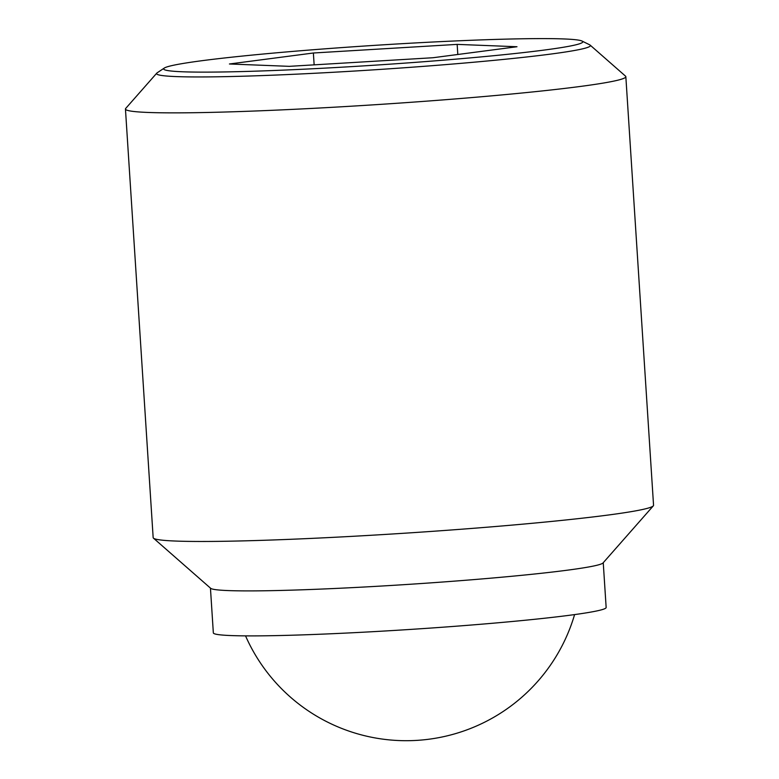 <?xml version="1.0" encoding="UTF-8"?>
<svg xmlns="http://www.w3.org/2000/svg" width="779" height="779" viewBox="0 0 779 779"><rect width="100%" height="100%" fill="white"/><g stroke="black" fill="none" stroke-linecap="round" stroke-linejoin="round"><path stroke-width="1.17" d="M156.793 73.129L125.692 108.456A250.721 11.812 -3.7 0 0 125.448 109.031A250.721 11.812 -3.7 0 0 479.299 96.937A250.721 11.812 -3.7 0 0 625.839 76.673A250.721 11.812 -3.7 0 0 625.518 76.138L590.122 45.104A217.36 10.234 176.3 0 1 463.349 63.138A217.36 10.234 176.3 0 1 176.073 76.585A217.36 10.234 176.3 0 1 156.793 73.129A217.36 10.234 176.3 0 1 157.261 72.739L164.301 68.065A209.999 9.893 -3.7 0 0 182.481 71.775A209.999 9.893 -3.7 0 0 426.279 61.531A209.999 9.893 -3.7 0 0 582.03 41.053A209.999 9.893 -3.7 0 0 563.947 38.95A209.999 9.893 -3.7 0 0 336.888 47.947A209.999 9.893 -3.7 0 0 164.301 68.065M582.03 41.053L589.615 44.783A217.36 10.234 176.3 0 1 590.122 45.104M125.448 109.031L153.161 537.637A250.721 11.812 -3.7 0 0 153.482 538.172A250.721 11.812 -3.7 0 0 507.012 525.543A250.721 11.812 -3.7 0 0 653.308 505.853A250.721 11.812 -3.7 0 0 653.552 505.279L625.839 76.673M153.482 538.172L210.681 588.311A196.814 9.27 -3.7 0 0 488.199 578.398A196.814 9.27 -3.7 0 0 603.043 562.944L653.308 505.853M210.447 588.106L213.339 632.879A196.814 9.27 -3.7 0 0 491.111 623.385A196.814 9.27 -3.7 0 0 606.15 607.474L603.248 562.711M457.156 44.384L516.993 46.74L433.066 57.724L289.282 66.342L229.435 63.985L313.372 53.001L457.156 44.384L457.809 54.481M313.372 53.001L314.141 64.852M245.541 635.868A175.499 175.499 0 0 0 574.59 614.592"/></g></svg>
